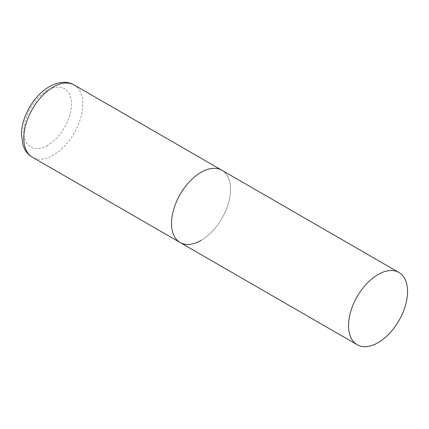 <?xml version="1.0" encoding="UTF-8"?>
<svg xmlns="http://www.w3.org/2000/svg" width="429" height="429" viewBox="0 0 429 429"><rect width="100%" height="100%" fill="white"/><g stroke="black" fill="none" stroke-linecap="round" stroke-linejoin="round"><path stroke-width="0.32" stroke-dasharray="2.15 1.61" d="M180.175 242.535A41.72 24.088 120 0 0 212.323 231.354A41.72 24.088 120 0 0 230.539 189.366A41.72 24.088 120 0 0 221.895 170.27A41.72 24.088 -60 0 1 228.292 203.7A41.72 24.088 -60 0 1 201.035 240.465M74.147 84.969A41.72 24.088 -60 0 1 80.545 118.399A41.72 24.088 -60 0 1 53.287 155.169A41.72 24.088 -60 0 1 32.427 157.234M47.624 145.356A33.714 19.466 -60 0 1 23.788 131.59A33.714 19.466 -60 0 1 47.624 90.305A33.714 19.466 -60 0 1 71.461 104.07A33.714 19.466 -60 0 1 47.624 145.356"/><path stroke-width="0.64" d="M201.035 240.465A41.72 24.088 -60 0 1 180.175 242.535A41.72 24.088 -60 0 1 173.777 209.1A41.72 24.088 -60 0 1 201.035 172.335A41.72 24.088 -60 0 1 221.895 170.27A41.72 24.088 120 0 0 189.747 181.446A41.72 24.088 120 0 0 171.53 223.434A41.72 24.088 120 0 0 180.175 242.535L32.427 157.234A41.72 24.088 -60 0 1 26.03 123.799A41.72 24.088 -60 0 1 53.287 87.033A41.72 24.088 -60 0 1 74.147 84.969C67.492 80.92 59.202 81.478 49.281 86.637C38.101 93.57 29.885 103.952 24.641 117.793C22.657 123.305 21.589 128.689 21.45 133.939L23 145.184L24.641 149.029C26.496 152.531 29.092 155.266 32.427 157.234M407.55 291.564A41.72 24.088 120 0 0 398.911 272.469A41.72 24.088 120 0 0 366.757 283.644A41.72 24.088 120 0 0 348.546 325.632A41.72 24.088 120 0 0 357.185 344.734A41.72 24.088 120 0 0 389.339 333.553A41.72 24.088 120 0 0 407.55 291.564M398.911 272.469L74.147 84.969M180.175 242.535L357.185 344.734"/></g></svg>
